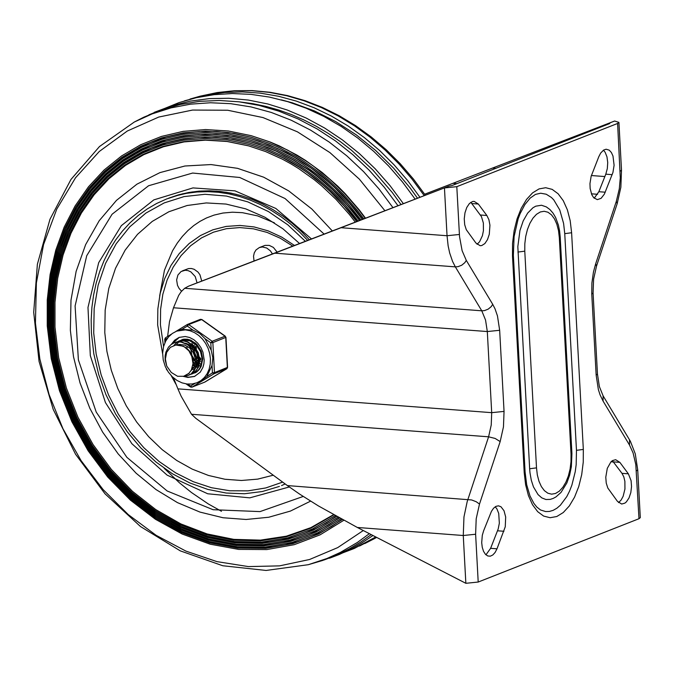 <?xml version="1.0" encoding="UTF-8"?>
<svg xmlns="http://www.w3.org/2000/svg" width="674" height="674" viewBox="0 0 674 674"><rect width="100%" height="100%" fill="white"/><g stroke="black" fill="none" stroke-linecap="round" stroke-linejoin="round"><path stroke-width="1.01" d="M598.815 156.663L600.686 153.049L603.584 150.091L606.111 149.215L609.22 150.15L611.369 152.484L612.978 156.006L614.098 165.265L612.927 172.493L604.376 194.12L601.09 198.333L597.316 199.639L593.71 197.701L591.806 194.744L590.138 188.459L589.961 183.589L591.132 176.361L598.815 156.663M603.457 150.176L605.151 152.273L606.971 156.84L607.729 162.535L607.316 168.593L605.8 174.178L598.857 191.711L594.207 198.207M470.84 202.318L481.447 216.598L483.359 223.018L483.426 230.71L482.407 235.715L479.559 241.781L477.04 244.283M486.847 215.486L488.903 219.699L489.939 225.217L489.29 234.274L487.487 239.624L484.859 243.567L481.75 245.547L480.149 245.715L475.937 243.044L466.282 229.691L464.706 224.737L464.251 218.839L464.976 212.807L466.779 207.449L469.416 203.514L472.525 201.526L474.125 201.366L478.338 204.028L486.847 215.486L480.461 215.006M628.37 473.822L631.083 480.672L631.538 486.561L630.813 492.601L629.011 497.951L626.373 501.886L624.857 503.149L621.664 504.034L617.46 501.372L607.813 488.027L606.238 483.073L605.783 477.184L607.291 468.337L610.947 461.85L612.464 460.595L615.657 459.702L619.861 462.372L628.37 473.822L621.984 473.333L623.795 476.83L624.882 481.346L624.941 489.038L623.138 496.308L621.074 500.1L618.564 502.602M496.999 548.813L495.12 552.427L492.837 554.955L490.327 556.176L487.791 555.974L485.457 554.323L483.553 551.366L482.264 547.364L481.699 542.68L482.298 535.316L483.62 530.817L491.439 511.355L493.545 508.247L495.963 506.351L498.499 505.829L500.976 506.764L504.009 510.732L505.677 517.009L505.256 526.782L496.999 548.813L490.613 548.324L485.954 554.828M612.371 460.654L621.984 473.333M495.213 506.781L496.906 508.887L498.726 513.453L499.341 523.192L498.17 529.023L490.613 548.324M529.646 468.767L517.826 246.633L519.957 230.474L523.218 220.87L527.658 213.102L532.932 207.777L535.754 206.177L541.492 205.241L546.311 206.893L549.967 209.589L553.068 213.169L555.603 217.483L558.401 225.116L559.58 230.828L560.195 236.869L559.319 237.577L571.038 454.268L570.996 461.648L570.094 469.003L568.367 475.954L565.907 482.154L562.841 487.31L559.327 491.144L555.528 493.469L551.635 494.168L547.861 493.208L544.373 490.638L541.365 486.586L538.973 481.253L537.321 474.909L536.504 467.866L529.646 468.767L529.975 472.744L531.306 480.259L533.463 486.898L538.046 494.59L541.786 497.875L545.906 499.501L550.195 499.4L553.186 498.415L555.999 496.89L560.987 492.45L566.851 482.98L569.614 475.221L571.358 466.728L571.923 453.56L571.038 454.268M576.472 450.333L564.753 233.642L563.59 223.414L559.757 209.934L553.767 199.866L551.391 197.457L546.218 194.222L540.691 193.219L535.459 194.398L530.185 198.089L524.852 204.618L520.126 213.624L518.138 218.882L514.094 236.574L513.361 255.286L512.484 256.002L524.212 472.71L525.619 484.758L528.441 495.617L532.527 504.742L537.684 511.676L543.648 516.082L550.119 517.716L556.775 516.52L563.27 512.535L569.303 505.98L574.551 497.168L578.755 486.544L581.704 474.639L583.254 462.061L583.33 449.432L576.472 450.333L576.177 464.605L575.242 471.69L571.889 485.095L569.547 491.127L566.809 496.57L560.389 505.214L556.834 508.255L553.143 510.344L549.386 511.456L545.645 511.566L540.548 509.982L536.833 507.067L533.884 503.402L529.983 495.896L526.706 484.825L525.088 471.994L524.212 472.71M495.879 168.306L492.534 168.053L452.903 183.336L456.888 183.64M193.396 284.285L448.951 186.159L451.976 185.569L609.658 123.578L610.122 122.794L608.226 123.519L608.26 124.126M424.679 194.205L614.621 121.025L618.917 122.382L617.603 123.452L620.282 177.843L619.296 188.888L616.306 201.416L617.182 203.666L596.515 266.12L595.648 263.871L593.44 272.085L591.898 283.013L591.764 294.058L596.153 375.157L597.467 374.087L593.078 292.988L591.764 294.058M629.482 445.009L633.088 452.911L635.793 464.538L638.986 518.719L640.3 517.649L637.714 469.871L635.27 453.838L630.392 441.293L603.112 395.865L603.07 401.081L629.482 445.009L629.524 439.793M184.676 288.287L181.138 291.716L178.694 295.372L173.504 307.765L487.31 331.549L485.55 320.057L481.775 310.807L484.488 310.604L488.161 309.155L491.22 306.645L492.736 304.353L466.307 260.408L462.12 250.703L459.533 236.633L456.804 186.664L444.452 187.928L447.039 235.732L341.095 227.711L274.79 253.18L455.338 266.862L481.775 310.807L184.676 288.287L188.493 286.214L274.79 253.18M479.492 504.059L500.167 441.588L495.154 438.454L488.591 436.811L491.228 425.033L491.7 412.665L504.051 411.401L499.661 330.294L487.31 331.549L491.7 412.665L177.894 388.856L181.163 396.245L191.509 414.274L488.591 436.811L467.175 501.675L463.965 516.95L463.265 535.51L475.617 534.246L476.198 518.786L479.492 504.059L476.24 501.742L471.631 499.956L287.377 485.575L299.416 493.975L318.372 505.896L357.33 527.464L463.265 535.51L465.852 583.305L478.203 582.041L475.617 534.246M638.986 518.719L478.203 582.041M465.852 583.305L357.33 527.464M287.377 485.575L195.805 418.31L191.509 414.274M177.894 388.856L173.521 377.887M167.615 336.478L169.494 321.683L173.504 307.765M456.804 186.664L617.603 123.452M341.095 227.711L448.951 186.159M614.621 121.025L610.122 122.794M424.696 194.23L452.903 183.336M492.534 168.053L608.226 123.519M285.169 483.957L281.597 485.558M168.593 198.198L178.61 194.811L188.72 192.486L199.074 191.138L209.606 190.801L220.255 191.458L230.938 193.109L241.595 195.763L252.152 199.378L262.531 203.952L272.675 209.446L282.507 215.823L291.96 223.052L300.966 231.072L309.476 239.843M184.491 100.839L207.078 94.865L224.585 92.473L242.413 91.908L260.408 93.164L278.446 96.247L296.383 101.117L314.076 107.739L331.381 116.063L348.172 126.03L364.314 137.563L379.681 150.555L394.164 164.928L407.635 180.548L419.986 197.314M376.412 537.279L359.545 546.007M281.403 99.862L292.516 102.869L314.455 110.932L335.787 121.632L356.251 134.842L375.595 150.403L393.582 168.121L409.994 187.768L417.543 198.249M375.772 536.951L354.263 548.467L323.983 560.01M148.912 114.816L179.023 102.608L196.336 97.696L214.18 94.663L232.395 93.543L250.846 94.352L269.364 97.073L287.806 101.681L306.021 108.152L323.865 116.425L341.179 126.434L357.835 138.094L373.682 151.313L388.603 165.981L402.471 181.972L415.167 199.167M164.17 468.287L179.377 482.752L191.458 492.509L208.333 503.958L221.476 511.305M154.203 112.356L171.971 105.683L190.43 101.092L209.429 98.606L228.772 98.261L248.302 100.055L267.831 103.981L287.183 109.988L306.173 118.034L324.641 128.035L342.409 139.906L359.326 153.546L375.224 168.812L389.96 185.577L403.406 203.691M372.966 535.51L361.205 543.337L352.005 548.518L339.292 554.483L329.451 558.232M333.512 514.675L310.891 527.632L286.34 536.184L260.45 540.127L233.819 539.369L207.078 533.926L180.868 523.925L155.787 509.603L132.433 491.304L111.362 469.449L93.054 444.554L77.948 417.206L66.406 388.047L58.689 357.759L54.99 327.067L54.99 302.348L57.703 278.21L63.07 255.033L71.014 233.187L81.419 212.992L94.116 194.778L108.902 178.821L125.558 165.366L143.832 154.632L163.42 146.772L184.027 141.919L205.343 140.15L227.028 141.481L248.748 145.896M310.579 501.144L290.401 511.086L268.749 517.244L246.12 519.477L223.01 517.742L199.951 512.08L177.447 502.619L155.997 489.56L136.097 473.199L118.177 453.905L102.642 432.11L89.844 408.301L80.063 383.009L73.517 356.79L70.357 330.252L70.989 300.2L76.128 271.378L85.632 244.62L99.213 220.718L116.484 200.363L136.94 184.171L159.965 172.603L184.903 166.006L211.013 164.566L237.526 168.332L263.669 177.186L288.674 190.877L311.809 208.999L332.4 231.022M363.286 530.531L337.699 547.617L309.56 559.496L279.558 565.874L248.436 566.59L216.977 561.636L185.957 551.121L156.149 535.324L128.287 514.616L103.071 489.535L81.124 460.687L62.985 428.79L49.118 394.644L39.859 359.099L35.436 323.023L36.379 282.937L43.557 244.578L56.742 209.159L75.513 177.793L99.297 151.465L127.327 131.009L158.735 117.057L192.537 110.064L227.652 110.233L262.995 117.571L297.445 131.843L329.923 152.602L359.411 179.2L384.964 210.793M371.222 534.608L360.725 542.048L349.747 548.628L338.331 554.331L322.501 560.507L308.279 564.702L266.104 570.448L222.791 565.747L180.295 550.869L140.478 526.529L105.043 493.823L75.53 454.2L53.212 409.413L39.058 361.407L33.7 312.298L37.382 264.225L49.969 219.286L70.964 179.461L99.491 146.536L134.294 122.036L152.257 113.847L171.07 107.865L190.557 104.158L210.524 102.76L230.769 103.686L251.09 106.93L271.285 112.448L291.16 120.191L310.512 130.09L329.156 142.037L346.891 155.921L363.556 171.6L378.982 188.914L393.001 207.693M143.629 117.276L161.608 109.778L180.27 104.47L199.538 101.353L219.227 100.468L239.144 101.825L259.102 105.397L278.901 111.168L298.363 119.071L317.302 129.029L335.534 140.95L352.881 154.725L369.192 170.219L384.29 187.288L398.039 205.755M239.868 101.917L252.834 103.67L265.783 106.366L278.657 109.997L291.412 114.538L303.982 119.989L316.333 126.308L328.398 133.477L340.134 141.473L351.491 150.251L372.882 170.033L392.234 192.486L401.038 204.61M365.578 218.258L359.099 209.707L345.172 193.649L337.758 186.167L322.113 172.426L305.533 160.412L296.939 155.096L279.272 145.896L270.24 142.046L251.2 135.685L228.36 130.992L205.545 129.543L183.117 131.371L161.423 136.434L140.799 144.674L121.573 155.938L104.032 170.067L88.454 186.833L75.084 205.983L64.131 227.214L55.765 250.189L50.103 274.562L47.256 299.955L47.247 325.963L51.216 358.61L59.497 390.802L71.899 421.772L88.117 450.763L107.756 477.082L130.36 500.091L155.365 519.233L182.182 534.052L210.153 544.196L238.613 549.411L266.87 549.571L294.252 544.676L320.083 534.844L343.757 520.311M365.249 218.384L358.753 209.799L344.785 193.674L329.628 179.065L313.452 166.124L305.027 160.311L287.613 150.108L269.608 141.877L251.2 135.685M363.834 218.924L357.389 210.44L343.538 194.491L328.508 180.042L320.605 173.429L304.117 161.499L295.583 156.216L278.017 147.084L269.036 143.259L250.804 137.134L228.107 132.466L205.444 131.034L183.16 132.845L161.608 137.875L141.127 146.056L122.019 157.253L104.596 171.28L89.12 187.945L75.842 206.969L64.957 228.056L56.641 250.888L51.03 275.102L48.191 300.318L48.183 326.157L52.117 358.551L60.331 390.49L72.615 421.216L88.69 449.988L108.16 476.114L130.562 498.971L155.349 518.003L181.938 532.746L209.681 542.865L237.914 548.105L265.96 548.333L293.139 543.556L318.802 533.875L342.333 519.536M59.952 243.954L66.642 226.767L74.822 210.608L84.41 195.62L95.337 181.938L107.486 169.688L120.756 158.98L135.027 149.914L150.159 142.568L166.031 137.007L182.486 133.292L199.378 131.447L216.565 131.489L233.87 133.427L251.149 137.226M342.047 519.384L331.566 526.419L320.571 532.511L309.13 537.633L297.293 541.761L285.119 544.862L272.667 546.926L260.012 547.954L247.206 547.92L234.316 546.841L221.401 544.718L208.544 541.559L195.797 537.38L183.227 532.207L170.893 526.057M63.423 246.911L69.936 230.188L77.898 214.458L87.232 199.866L97.865 186.546L109.694 174.617L122.609 164.195L136.502 155.365L151.237 148.213L166.68 142.795L182.705 139.173L199.15 137.378L215.874 137.42L232.724 139.299L249.548 143.006M336.351 516.259L326.191 522.881L315.55 528.601L304.488 533.395L293.055 537.237L281.311 540.101L269.314 541.989L257.123 542.882L244.797 542.772L232.395 541.66L219.985 539.562L207.617 536.487L195.359 532.435L183.277 527.439L171.415 521.524M357.102 221.519L350.918 213.532L337.657 198.544L330.614 191.568L315.786 178.736L300.107 167.523L291.985 162.552L283.712 158.019L266.786 150.336L248.799 144.354L226.852 139.847L204.938 138.456L183.395 140.209L162.56 145.078L142.745 152.981L124.277 163.807L107.427 177.38L92.464 193.489L79.625 211.88L69.102 232.269L61.064 254.342L55.63 277.755L52.892 302.146L52.884 327.134L56.65 358.239L64.485 388.923L76.221 418.453L91.58 446.137L110.182 471.311L131.599 493.393L155.315 511.836L180.775 526.226L207.373 536.201L234.476 541.542L261.436 542.115L287.63 537.894L312.424 528.997L335.231 515.635M356.773 221.645L344.069 205.932L330.209 191.568L322.888 184.929L307.563 172.847L299.593 167.422L283.147 157.885L266.163 150.167L248.799 144.354M355.367 222.184L349.208 214.265L336.023 199.386L321.759 185.914L314.278 179.739L298.692 168.61L290.62 163.672L282.406 159.182L265.581 151.549L248.394 145.795L226.607 141.321L204.837 139.939L183.446 141.683L162.746 146.519L143.073 154.371L124.724 165.122L107.992 178.593L93.138 194.592L80.383 212.858L69.936 233.111L61.949 255.042L56.549 278.295L53.827 302.516L53.819 327.328L57.551 358.172L65.319 388.603L76.946 417.905L92.161 445.371L110.587 470.359L131.809 492.273L155.315 510.606L180.548 524.92L206.91 534.87L233.794 540.228L260.543 540.86L286.534 536.757L311.152 528.02L333.815 514.843M362.755 219.336L356.377 210.979L342.67 195.275L327.817 181.045L320.007 174.532L303.721 162.779L295.288 157.581L286.694 152.838L269.086 144.809L250.399 138.574L227.854 133.941L205.343 132.517L183.21 134.32L161.802 139.316L141.447 147.438L122.474 158.559L105.161 172.502L89.794 189.049L76.6 207.946L65.791 228.899L57.526 251.579L51.949 275.632L49.135 300.688L49.126 326.351L53.027 358.484L61.157 390.179L73.34 420.66L89.263 449.221L108.565 475.153L130.764 497.85L155.34 516.764L181.702 531.441L209.218 541.534L237.223 546.791L265.05 547.094L292.036 542.427L317.521 532.907L340.909 518.761M362.427 219.463L349.309 203.017L334.97 187.97L327.387 181.02L311.489 168.365L294.757 157.463L277.359 148.423L259.473 141.355L250.399 138.574M361.02 220.01L348.003 203.742L341.036 196.126L326.258 181.997L318.499 175.535L302.314 163.866L293.931 158.702L276.694 149.771L267.89 146.022L250.003 140.023L227.61 135.415L205.241 134L183.261 135.786L161.987 140.756L141.776 148.828L122.921 159.873L105.725 173.724L90.459 190.161L77.358 208.932L66.616 229.741L58.411 252.27L52.867 276.163L50.07 301.051L50.061 326.545L53.928 358.425L61.991 389.858L74.056 420.113L89.844 448.446L108.969 474.193L130.975 496.738L155.332 515.534L181.466 530.143L208.755 540.203L236.532 545.477L264.149 545.847L290.932 541.298L316.249 531.938L339.485 517.986M61.688 245.437L68.293 228.478L76.356 212.529L85.825 197.743L96.601 184.238L108.59 172.156L121.682 161.583L135.76 152.636L150.698 145.39L166.36 139.906L182.595 136.232L199.268 134.412L216.219 134.455L233.297 136.359L250.349 140.116M339.199 517.826L328.87 524.658L318.061 530.564L306.805 535.518L295.17 539.495L283.215 542.486L270.99 544.457L258.563 545.418L246.002 545.35L233.356 544.255L220.693 542.14L208.081 539.023L195.578 534.903L183.252 529.823L171.154 523.791M359.933 220.423L353.648 212.259L340.168 196.909L325.567 182.999L317.901 176.639L310.006 170.682L293.637 160.067L276.626 151.262L267.932 147.572L249.599 141.464L227.357 136.889L205.14 135.482L183.303 137.26L162.181 142.197L142.096 150.209L123.376 161.187L106.298 174.937L91.133 191.264L78.117 209.909L67.442 230.584L59.295 252.961L53.785 276.694L51.013 301.421L51.005 326.747L54.838 358.357L62.825 389.547L74.78 419.557L90.417 447.679L109.373 473.232L131.177 495.617L155.323 514.304L181.239 528.837L208.291 538.871L235.841 544.171L263.239 544.6L289.828 540.169L314.969 530.96L338.07 517.202M359.604 220.55L346.689 204.475L332.585 189.765L317.446 176.58L309.526 170.606L293.106 159.949L276.037 151.111L258.496 144.185L249.599 141.464M358.189 221.097L345.383 205.199L338.525 197.76L331.397 190.666L316.392 177.633L300.503 166.234L292.28 161.187L283.897 156.587L266.736 148.786L249.195 142.913L227.104 138.372L205.039 136.974L183.353 138.734L162.367 143.638L142.425 151.599L123.822 162.493L106.863 176.158L91.799 192.376L78.866 210.895L68.276 231.426L60.18 253.651L54.712 277.225L51.949 301.784L51.94 326.941L55.74 358.298L63.659 389.235L75.505 419.001L90.998 446.904L109.778 472.272L131.388 494.505L155.323 513.074L181.003 527.531L207.828 537.54L235.159 542.856L262.338 543.362L288.725 539.031L313.696 529.983L336.646 516.419M197.069 282.878L195.216 276.525L190.809 271.841L188.046 270.611L185.19 270.266L181.095 271.521L177.928 274.992L176.622 279.921L177.473 285.296L179.158 288.556L181.576 291.193M201.753 281.083L199.925 274.714L197.971 272.043L194.154 269.288L191.315 268.479L188.484 268.597L182.46 270.838M272.498 254.005L270.426 250.897L266.685 248.007L262.422 246.979L259.338 247.552L255.968 249.978L254.292 252.809L253.525 256.213L254.039 261.065M277.199 252.202L273.374 247.417L269.271 245.403L265.017 245.395L259.338 247.552M236.515 194.373L226.531 192.334L216.531 191.163L201.652 191.028L191.888 192.023L182.309 193.885L166.47 199.024L176.369 195.696L186.572 193.337L197.01 191.98L207.626 191.627L218.351 192.267L229.101 193.918L239.809 196.555L250.399 200.17L260.813 204.728L270.973 210.212L280.822 216.565L290.275 223.768L299.281 231.763L307.782 240.492M279.424 486.409L262.329 491.523L244.468 493.747L226.194 493.039L207.853 489.417L189.807 482.946L172.401 473.755L155.98 462.027L140.849 447.974L127.319 431.891L115.642 414.063L106.045 394.863L98.724 374.643L93.804 353.808L91.394 332.762L91.175 319.99L91.9 307.395L93.585 295.043L96.197 283.038L99.727 271.47L104.141 260.408L109.415 249.944L115.515 240.155L122.39 231.098L129.981 222.85L138.254 215.478L147.134 209.016L156.562 203.514L166.47 199.024M195.671 343.226L195.586 343.951M195.494 346.192L195.612 348.028M199.715 358.467L200.86 359.849M200.161 363.311L199.664 362.915M199.319 362.629L198.527 361.896M198.072 361.441L197.044 360.278M196.589 359.697L195.856 358.661M195.064 357.355L192.975 352.047M192.419 348.509L192.368 346.908M192.511 344.726L192.604 344.018M190.211 345.299L190.119 346.099M192.966 358.686L195.393 361.997M195.856 362.494L196.631 363.235M196.985 363.547L197.541 364.019M196.075 366.412L195.056 365.729M194.693 365.46L193.059 364.044M186.917 348.399L187.136 346.166M181.222 340.134L183.412 339.258M196.235 372.275L195.536 372.486M183.235 339.283L181.432 340.075M181.247 340.176L180.16 340.842M179.983 340.968L178.955 341.777M178.787 341.929L176.217 344.995M188.493 373.708L189.006 373.758M178.509 341.196L182.957 339.864L189.891 340.817L196.134 344.995L200.498 351.55L202.158 359.166L200.818 366.327L199.091 369.276L196.774 371.593L192.806 373.565M192.596 373.615L191.34 373.859M194.188 373.093L197.17 371.441L199.487 369.125L201.206 366.176L202.554 359.015L200.894 351.398L196.53 344.844L190.279 340.665L186.816 339.755L183.345 339.713L178.711 341.145M178.526 341.246L177.422 341.92M177.245 342.047L173.9 345.442M175.762 342.282L180.219 340.943L183.69 340.985L187.153 341.895L193.404 346.074L197.768 352.628L199.428 360.245L198.08 367.406L196.361 370.355L194.045 372.671L190.068 374.634M191.467 374.154L194.441 372.52L198.476 367.246L199.816 360.093L198.164 352.468L193.8 345.914L187.549 341.743L184.086 340.833L180.615 340.783L175.965 342.224M192.924 364.777L193.236 361.163L192.68 357.431L191.29 353.825L189.15 350.606L186.412 348.003L183.235 346.192L175.771 345.037L170.32 347.38L166.647 352.401L165.391 359.04L166.731 366.058L165.155 360.068L165.113 355.998L165.897 352.114L168.517 347.11L171.086 344.566L174.187 342.839L177.489 342.013L180.961 342.063L187.709 344.692L193.152 350.202L196.235 357.473L196.69 361.323L195.35 368.476L191.315 373.75L188.526 375.317L184.187 376.117M177.532 376.269L183.648 376.269L188.855 373.371L191.349 370.034L193.008 363.589L191.829 356.597L188.888 350.842L184.221 346.781L179.848 345.299M190.911 370.81L194.095 366.909L195.418 361.576L195.292 358.661L193.463 352.923L189.807 348.138L184.912 345.122L179.562 344.397L177.001 344.953M195.94 367.852L197.92 364.297L198.704 360L197.44 353.159L195.081 349.031L191.761 345.77L185.721 343.201M196.319 366.757L197.735 363.345L198.164 359.444L196.909 353.395L194.887 349.705L192.082 346.655L186.9 343.799M192.756 369.428L194.019 369.436M191.829 369.023L192.646 369.158M191.702 369.31L192.435 369.403M192.435 367.279L193.657 367.718M194.011 367.819L195.384 368.08M192.326 367.659L193.472 368.029M193.817 368.114L195.165 368.333M192.899 364.963L194.525 365.915M194.912 366.092L196.041 366.53M196.741 366.74L198.114 367.01M192.831 365.477L194.373 366.302M194.744 366.462L195.94 366.883M196.547 367.035L197.903 367.254M193.236 361.845L195.182 363.572M195.62 363.876L196.496 364.432M196.833 364.617L197.263 364.836M197.642 365.013L198.771 365.46M199.47 365.662L200.844 365.931M193.211 362.57L195.081 364.095M195.494 364.364L196.42 364.895M197.474 365.384L198.67 365.805M199.277 365.957L200.633 366.184M191.736 343.555L191.576 343.984M191.071 345.872L190.902 346.832M190.75 349.065L191.98 355.527L195.435 360.986M195.949 361.5L196.69 362.165M197.069 362.469L197.811 363.016M198.232 363.286L199.15 363.817M200.212 364.314L201.408 364.727M194.862 342.678L194.685 343.201M194.238 345.122L194.095 346.225M194.045 348.627L194.415 351.474M196.505 356.782L198.156 359.082M198.704 359.697L199.428 360.405M199.824 360.759L200.65 361.424M196.488 343.976L196.37 344.684M196.218 346.916L196.353 349.081M199.546 357.203L200.903 358.829M184.651 375.966L188.922 375.165L191.702 373.59L194.019 371.273L196.783 364.895L196.631 357.313L193.548 350.042L188.105 344.54L181.348 341.903L177.885 341.861L174.355 342.771M177.557 376.277L171.272 372.452L166.731 366.058M205.073 381.956L226.868 368.72L227.585 367.364L214.484 372.604L212.42 372.815L199.218 381.846L196.943 382.748L200.936 380.599L204.382 377.533L207.145 373.674L209.117 369.167L210.229 364.179L210.431 358.913L209.715 353.572L208.114 348.357L205.68 343.479L202.52 339.123L198.754 335.458L194.516 332.619L189.984 330.732L185.325 329.856L176.647 331.128L181.946 329.35L187.313 326.09L193.084 330.193L199.748 333.428L205.031 338.702L210.793 342.805L211.198 350.177L212.832 357.784L212.024 365.443L212.42 372.815L213.911 373.826L227.02 368.577M210.793 342.805L212.858 342.594L225.958 337.354L225.032 336.216L212.15 341.28L210.793 342.805M204.61 382.166L226.793 368.754L227.365 367.541L225.739 337.531L225.032 336.216L201.551 319.493L200.431 319.316L187.549 324.388L187.313 326.09L188.669 324.556L201.855 319.493L200.271 319.392M195.022 383.388L190.565 386.101L190.481 387.011L186.091 383.894M166.63 369.31L166.352 368.796M165.568 341.347L165.459 337.784L171.331 334.228M181.601 339.949L182.401 339.46L181.601 339.949M195.485 372.73L194.676 372.899L195.485 372.73M207.053 376.075L212.024 365.443M211.198 350.177L205.031 338.702M193.084 330.193L181.946 329.35M194.761 376.353L188.493 377.204L183.926 376.193M172.064 343.9L179.402 337.295M191.568 374.121L196.884 371.812L199.327 369.428L201.172 366.395L202.731 359.057L201.256 351.255L197.027 344.532L190.885 340.218L187.473 339.258L184.053 339.174L178.391 341.238M612.186 174.667L605.8 174.178M605.244 192.2L598.857 191.711M478.338 204.028L471.943 203.548M619.861 462.372L613.475 461.884M503.941 531.272L497.555 530.792M517.918 252.068L524.776 251.166L524.819 243.786L525.72 236.439L527.447 229.48L529.907 223.279L532.974 218.132L536.496 214.298L540.295 211.973L544.179 211.274L547.962 212.234L551.442 214.804L554.458 218.865L556.842 224.198L558.493 230.542L559.319 237.577M564.753 233.642L571.611 232.749L570.196 220.701L567.382 209.841L563.287 200.709L558.131 193.767L552.166 189.369L545.696 187.717L539.048 188.914L532.544 192.89L526.512 199.453L521.263 208.266L517.059 218.89L514.11 230.786L512.552 243.365L512.484 256.002M591.418 193.826L597.627 194.289M604.856 176.554L591.384 175.535M610.998 461.8L613.551 461.993M636.399 470.932L637.714 469.871M618.917 122.382L621.504 170.177L620.19 171.238M616.306 201.416L595.648 263.871M459.39 234.468L447.039 235.732L448.143 245.884L449.676 252.977L452.574 261.436L455.338 266.862L458.059 266.66L461.732 265.211L464.79 262.7L466.307 260.408M500.167 441.588L503.461 426.869L504.051 411.401M499.661 330.294L497.463 315.921L495.045 308.869L492.736 304.353M596.153 375.157L598.352 389.521L600.087 394.905L603.07 401.081M583.33 449.432L571.611 232.749M193.724 284.158L188.644 286.155M536.504 467.866L524.776 251.166M376.665 537.414L374.163 538.779L376.665 537.414M190.026 99.053L200.195 96.163L216.969 92.616L234.139 90.788L251.579 90.704L269.145 92.355L286.72 95.733L304.168 100.814L321.355 107.562L338.163 115.911L354.465 125.819L370.127 137.21L385.048 149.982L399.109 164.06L412.21 179.326L424.249 195.671M369.36 533.656L357.363 542.46L340.353 552.427L326.924 558.51L308.279 564.702M289.289 486.965L249.793 497.85L207.718 493.772L167.101 475.128L131.877 443.711L105.43 402.563L90.316 355.636L87.982 307.47L98.674 262.7L121.345 225.647L153.815 199.892L192.949 187.911L234.982 190.86L275.843 208.46L311.607 239.017M303.207 496.46L260.021 511.6L213.102 509.713L167.177 490.992L126.864 457.334L96.239 412.117L78.386 359.899L75.1 305.962L86.719 255.724L112.069 214.256L148.592 185.738L192.621 173.05L239.7 177.473L285.085 198.552L324.211 234.173M282.65 482.112L265.792 487.942L248.074 490.849L229.842 490.773L211.476 487.715L193.337 481.733L175.796 472.963L159.199 461.564L143.891 447.772L130.175 431.866L118.321 414.165L108.581 395.031L101.134 374.837L96.146 354.002L93.711 332.939L94.158 308.599L98.143 285.195L105.565 263.374L116.214 243.727L129.796 226.809L145.929 213.077L164.195 202.916L184.061 196.589L205.006 194.289L226.439 196.058L247.779 201.871L268.437 211.56L287.84 224.846L305.457 241.385M273.265 475.212L257.662 479.13L241.452 480.486L224.956 479.256L208.468 475.456L192.301 469.163L176.757 460.485L162.122 449.6L148.668 436.701L136.654 422.025L126.291 405.858L117.79 388.485L111.294 370.245L106.93 351.474L104.782 332.518L105.169 310.074L108.784 288.48L115.515 268.303L125.179 250.088L137.538 234.316L152.248 221.417L168.913 211.729L187.094 205.511L206.311 202.933L226.034 204.062L245.757 208.873L264.933 217.23L283.063 228.907L299.652 243.609M294.597 245.538L281.715 237.105L268.109 230.853L254.09 226.936L239.986 225.453L226.119 226.422L212.816 229.826L200.372 235.588L189.091 243.575L179.217 253.601L170.994 265.438L164.599 278.809L160.185 293.409L157.851 308.894L157.649 324.919L162.628 353.791M171.247 375.696L175.821 384.062M163.571 346.546L160.42 324.809L160.606 309.282L162.838 294.252L167.085 280.081L173.226 267.081L181.146 255.547L190.641 245.74L201.518 237.888L213.515 232.168L226.371 228.705L239.776 227.585L253.449 228.823L267.056 232.404L280.308 238.242L292.887 246.195M175.897 331.44L187.321 324.497L188.669 324.556L212.15 341.28L212.858 342.594L214.484 372.604L213.911 373.826L191.896 387.188L204.938 382.04L192.056 387.112L187.734 384.087M167.203 370.321L166.925 369.841M164.962 338.963L165.459 339.367L167.641 338.045M187.254 324.548L175.939 331.423M171.331 344.389L174.684 340.151L179.115 337.404L185.249 336.511L189.664 337.497L193.96 339.772L197.811 343.209L200.928 347.599L202.941 352.173L204.214 360.026L203.885 363.842L202.933 367.381L200.237 372.183L194.474 376.471L187.903 377.432L183.202 376.37M621.504 170.177L620.855 187.296L617.182 203.666M593.078 292.988L593.6 279.179L596.515 266.12M603.112 395.865L599.355 386.539L597.467 374.087M513.361 255.286L525.088 471.994M560.195 236.869L571.923 453.56M193.564 284.217L188.493 286.214M159.645 295.962L164.456 270.24L172.578 250.728L177.254 243.12L182.393 236.38L187.945 230.525L193.817 225.52L200.001 221.35L206.463 217.972L214.037 215.107L222.968 213.035L232.437 212.2L242.438 212.681L257.637 215.891L274.411 222.833M200.195 96.163L217.18 92.565L234.535 90.712L252.152 90.602L269.87 92.245L287.579 95.615L305.128 100.696L322.399 107.427L339.258 115.768L355.594 125.65L371.281 136.999L386.21 149.729L400.263 163.748L413.356 178.955L425.387 195.233M364.836 543.539L374.163 538.779M143.714 117.234L134.294 122.036M167.329 370.523L166.368 369.15M164.936 342.662L164.742 339.148L165.459 337.784L171.373 334.194M225.335 336.216L201.855 319.493M227.585 367.364L225.958 337.354M190.481 387.011L191.896 387.188M176.647 331.128L172.317 333.478L168.626 336.832L165.728 341.036L163.58 346.495L162.636 353.134L163.234 359.992L165.324 366.656L168.34 372.09L172.291 376.758L176.984 380.439L181.988 382.849L187.035 384.02L192.098 383.986L196.943 382.748"/></g></svg>
